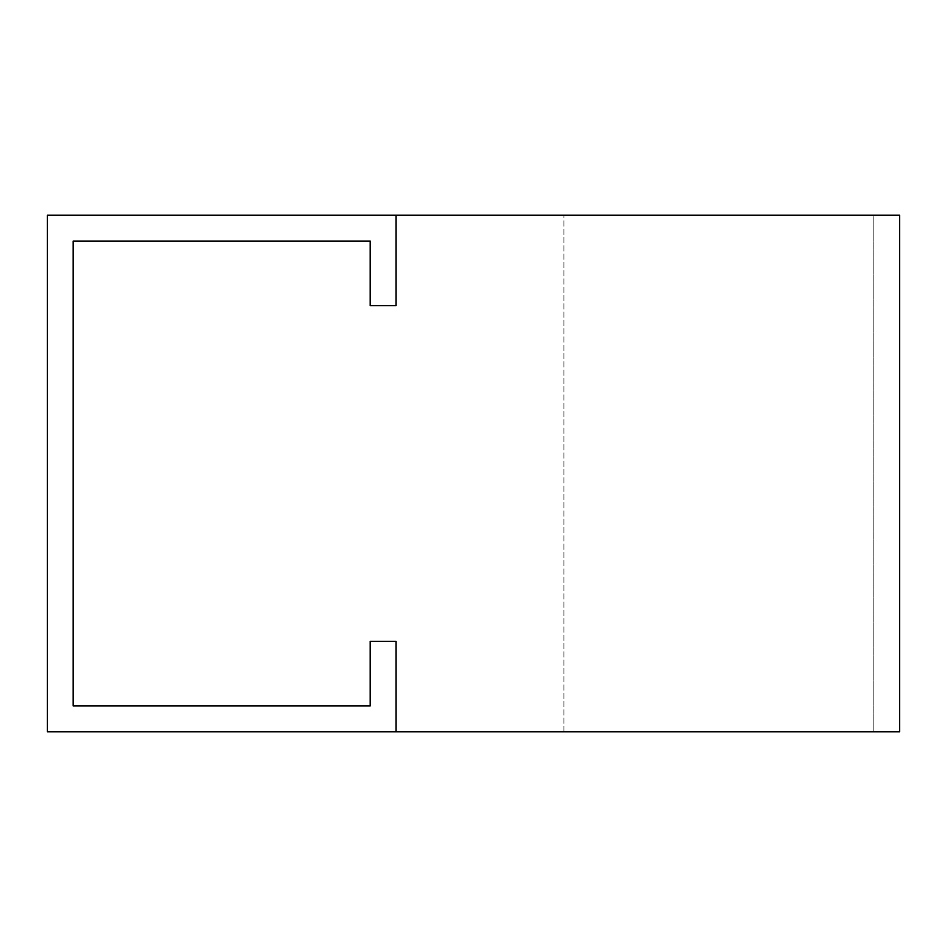 <?xml version="1.0" encoding="UTF-8"?>
<svg xmlns="http://www.w3.org/2000/svg" width="947" height="947" viewBox="0 0 947 947"><rect width="100%" height="100%" fill="white"/><g stroke="black" fill="none" stroke-linecap="round" stroke-linejoin="round"><path stroke-width="0.71" stroke-dasharray="4.74 3.55" d="M396.024 215.229L396.024 305.621L370.194 305.621L370.194 241.059L73.179 241.059L73.179 705.941L370.194 705.941L370.194 641.379L396.024 641.379L396.024 731.771M563.891 731.771L563.891 215.229L563.891 731.771L899.65 731.771L899.65 215.229L563.891 215.229L873.821 215.229L873.821 731.771L563.891 731.771M873.821 731.771L47.35 731.771L47.35 215.229L873.821 215.229L873.821 731.771"/><path stroke-width="1.42" d="M396.024 641.379L370.194 641.379L370.194 705.941L73.179 705.941L73.179 241.059L370.194 241.059L370.194 305.621L396.024 305.621L396.024 215.229L47.35 215.229L47.35 731.771L396.024 731.771L396.024 641.379M396.024 731.771L899.65 731.771L899.65 215.229L396.024 215.229"/></g></svg>
